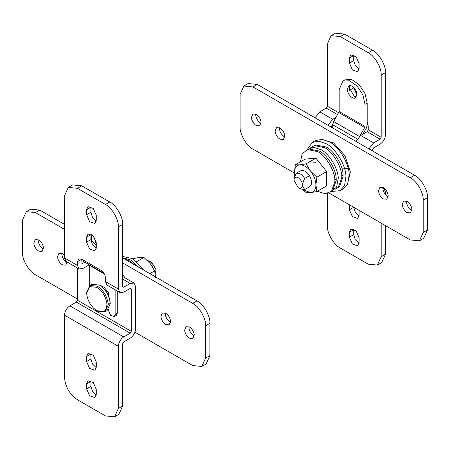 <?xml version="1.0" encoding="UTF-8"?>
<svg xmlns="http://www.w3.org/2000/svg" width="450" height="450" viewBox="0 0 450 450"><rect width="100%" height="100%" fill="white"/><g stroke="black" fill="none" stroke-linecap="round" stroke-linejoin="round"><path stroke-width="0.67" d="M91.71 234.495L91.474 240.103L96.283 245.796M93.06 235.586L96.283 243.023M115.133 289.761L115.133 314.499L114.176 316.62L116.331 315.377L117.287 313.256L117.287 291.009M114.176 316.62L110.604 315.377L108.585 310.719L108.585 309.319M98.843 284.766L104.051 287.213L108.585 292.843L107.477 293.473M108.585 295.768L108.585 292.843M82.817 259.521L83.767 261.613L103.978 273.285L88.965 264.617L89.28 265.314L89.28 285.817M147.094 260.207L151.757 262.311L156.066 269.775L155.278 273.42M149.602 261.067L153.939 265.511L156.066 269.775M152.291 266.462L153.939 265.511M132.576 258.744L139.477 257.389L143.899 257.462L150.249 263.604L154.671 270.861L155.632 277.487M143.899 257.462L136.592 261.681M154.671 270.861L149.844 273.645M122.676 256.444L132.328 258.604L143.691 270.09M122.676 257.692L130.646 259.982L138.87 267.311M123.469 258.418L128.959 260.55L134.449 264.757M194.276 335.959L193.764 335.694C191.036 333.855 189.428 331.206 188.933 327.746L188.944 326.723M194.287 334.935L192.881 338.518L189.456 338.181C186.727 336.341 185.119 333.692 184.624 330.233L186.03 326.649L189.456 326.987C192.178 328.826 193.792 331.476 194.287 334.935M170.578 322.279L170.066 322.014C167.344 320.175 165.729 317.526 165.234 314.066L165.246 313.043M170.589 321.255L169.183 324.838L165.757 324.501C163.035 322.661 161.421 320.012 160.926 316.553L162.332 312.964L165.757 313.307C168.486 315.146 170.094 317.796 170.589 321.255M67.174 262.575L66.662 262.311C63.939 260.477 62.325 257.827 61.83 254.362L61.841 253.344M67.202 262.091L65.779 265.14L62.353 264.803C59.631 262.963 58.016 260.314 57.521 256.854L58.928 253.266L62.353 253.609L64.508 255.431M43.476 248.895L42.964 248.631C40.241 246.791 38.627 244.142 38.132 240.683L38.143 239.659M43.487 247.871L42.086 251.46L38.655 251.117C35.933 249.283 34.324 246.634 33.823 243.169L35.229 239.586L38.655 239.923C41.383 241.763 42.992 244.412 43.487 247.871M105.21 294.559L104.85 293.94M77.434 299.002L35.426 274.753C29.031 271.727 21.921 259.414 22.5 252.36L22.5 220.028L26.286 211.657L30.594 209.171L39.735 210.077L64.508 224.376M95.681 242.376L96.283 242.724L96.283 247.697L94.866 250.836L89.584 249.002L86.591 242.1L86.591 237.127L88.009 233.989L93.291 235.822L96.283 242.724M122.676 257.957L196.993 300.87C203.389 303.891 210.499 316.204 209.919 323.257L209.919 355.596L206.134 363.96L201.825 366.452L192.684 365.546L134.944 332.207M122.676 262.935L192.684 303.356C199.08 306.382 206.19 318.69 205.611 325.744L205.611 358.082L201.825 366.452M26.286 211.657L35.426 212.563L64.508 229.354M122.676 274.669L125.263 278.021M96.823 287.314C102.606 291.246 105.975 296.848 106.926 304.121C106.616 311.31 103.247 313.504 96.823 310.697L96.823 310.697C91.041 306.765 87.671 301.157 86.715 293.884L86.698 293.158L89.663 286.605L96.823 287.314M86.698 293.158L86.698 292.41L89.854 285.435L97.47 286.194C103.528 290.351 107.111 296.314 108.219 304.076L108.242 304.847L105.086 311.822L96.823 310.697M89.854 285.435L91.789 284.316L99.405 285.075C105.463 289.159 109.041 295.048 110.143 302.732L108.219 304.076M110.143 302.732L110.177 303.728L107.021 310.702L105.992 311.152M99.405 285.075L100.052 285.446C105.744 289.288 109.108 294.817 110.149 302.046L110.177 303.728M96.255 367.673L92.503 364.101L90.9 359.016L86.591 361.502L89.584 368.398L94.866 370.238L96.283 367.099L96.283 362.126L93.291 355.224L88.009 353.391L86.591 356.529L86.591 361.502M90.922 353.464L90.9 359.016M96.255 395.038L92.503 391.466L90.9 386.376L86.591 388.868L89.584 395.764L94.866 397.598L96.283 394.464L96.283 389.486L93.291 382.59L88.009 380.751L86.591 383.889L86.591 388.868M90.922 380.829L90.9 386.376M84.971 262.311L82.058 263.632L81.742 259.2L101.132 270.394C103.731 272.211 105.165 274.702 105.441 277.858L105.441 281.588L107.016 285.075L119.942 292.539L123.75 292.162L130.213 288.433L130.972 288.354L131.287 289.052L131.287 331.341L77.434 300.246L77.434 267.998M131.287 331.341L130.213 333.208L123.75 336.938C120.504 339.21 118.704 342.315 118.367 346.264L118.367 408.454L114.581 416.824L118.884 414.332L122.676 405.968L122.676 343.777L123.75 341.91L130.213 338.181C133.459 335.908 135.253 332.803 135.596 328.854L135.596 286.566L134.021 283.078L130.213 283.455L123.75 287.184L122.676 286.566L122.676 224.376C123.249 217.328 116.145 205.014 109.749 201.988L81.742 185.822L72.602 184.916L68.293 187.403L77.434 188.308L81.742 185.822M114.581 416.824L105.441 415.918L77.434 399.746C69.581 394.329 65.273 386.871 64.508 377.359L64.508 315.174C64.851 311.226 66.645 308.115 69.896 305.843L76.354 302.113L77.434 300.246M96.255 248.271L92.503 244.699L90.9 239.614L90.922 234.062M96.255 220.911L92.503 217.339L90.9 212.248L90.922 206.702M122.676 286.566L122.991 287.263L123.75 287.184M89.28 264.797L82.817 268.532L79.009 268.909L77.434 265.421L77.434 261.692L78.694 258.902L81.742 259.2L77.434 261.692M96.283 220.337L94.866 223.47L89.584 221.636L86.591 214.74L86.591 209.762L88.009 206.623L93.291 208.463L96.283 215.359L96.283 220.337M77.434 265.421L64.508 257.957L64.508 195.773L68.293 187.403M109.749 201.988L105.441 204.474C111.836 207.501 118.941 219.814 118.367 226.862L118.367 289.052L119.942 292.539M64.508 257.957L66.088 261.444L79.009 268.909M105.441 204.474L77.434 188.308M349.926 85.663L349.408 87.874L354.257 96.272L356.434 96.93M355.314 97.965L356.946 94.714C357.12 90.298 351.754 84.15 348.891 85.871L347.254 89.117C347.079 93.538 352.451 99.686 355.314 97.965L355.528 97.853M332.713 127.986L332.713 124.774L333.658 121.584L339.176 111.516L365.029 126.444L365.029 104.355L362.846 94.804L357.047 85.961L349.577 80.797L342.962 81.062L345.116 79.819L351.731 79.554L359.201 84.718L365.001 93.561L367.183 103.112L367.183 125.196L366.233 128.385L362.874 134.207M339.176 111.516L339.176 89.432L342.962 81.062M333.658 121.584L359.511 136.513L364.714 127.502L338.861 112.579M365.029 126.444L364.714 127.502M298.243 177.739C301.539 180.309 302.901 183.279 302.332 186.649C301.517 188.376 300.156 188.719 298.243 187.689L293.934 180.225L294.159 178.774C294.975 177.053 296.336 176.704 298.243 177.739M300.347 170.955L296.061 173.436C298.952 172.581 301.843 174.251 304.74 178.447C303.058 181.507 302.434 184.269 302.856 186.739L304.74 189.506L300.397 188.933L298.243 187.689M296.061 173.436L294.171 178.374L293.934 180.225M309.926 186.508L304.74 189.506M300.797 170.696C303.694 169.841 306.585 171.512 309.482 175.708L304.74 178.447M309.482 175.708C312.283 181.018 312.283 184.703 309.482 186.767L309.707 186.649M294.817 176.327L294.368 172.513C294.514 167.906 296.308 165.352 299.751 164.852C303.345 164.722 306.934 166.798 310.522 171.073C313.971 175.551 315.765 180.174 315.911 184.95C315.765 189.557 313.971 192.111 310.522 192.611L303.154 189.81M294.722 176.58L294.368 172.513L295.329 164.779L299.751 164.852L306.101 163.817L310.522 171.073L316.873 177.216L315.911 184.95L316.873 191.576L310.522 192.611L306.101 192.538L302.906 189.793M295.329 164.779L305.139 159.114L315.911 158.153L326.683 171.551L326.683 185.912L316.873 191.576M306.101 163.817L315.911 158.153M316.873 177.216L326.683 171.551M309.679 161.747L315.911 162.36M300.437 161.831L302.141 153.9L307.412 149.586L317.672 151.599C325.626 155.514 334.839 170.528 334.873 180.214L334.901 181.446L331.521 191.34L325.142 193.742L317.672 191.396M307.412 149.586L309.308 149.057L319.354 151.031C327.144 154.789 336.161 169.307 336.189 178.712L334.873 180.214M336.189 178.712L336.24 180.27L332.921 189.956L331.521 191.34M307.288 149.619L313.639 147.308L321.041 149.648C329.001 153.568 338.214 168.581 338.248 178.268L336.606 187.082L331.425 191.43M310.742 147.645L314.308 145.603L324.562 147.617C332.522 151.537 341.73 166.545 341.764 176.237L341.798 177.469L338.411 187.357L334.862 189.422M314.308 145.603L316.204 145.074L326.25 147.049C334.041 150.806 343.052 165.324 343.08 174.729L341.764 176.237M343.08 174.729L343.131 176.293L339.817 185.979L338.411 187.357M307.215 149.642L312.311 142.403L318.994 141.193L326.25 143.781C335.486 148.219 346.089 165.566 345.926 176.513L344.576 185.501L340.189 190.688L331.369 191.481M312.311 142.403L315.546 140.535L322.228 139.326L329.479 141.919C338.721 146.351 349.318 163.704 349.155 174.645L347.811 183.639L343.418 188.82L340.189 190.688M402.199 204.514L403.605 201.032L407.036 201.369C409.804 203.254 411.418 205.931 411.874 209.419L410.462 212.901L407.036 212.563C404.269 210.679 402.654 207.996 402.199 204.514M411.857 210.341L411.345 210.077C408.572 208.192 406.963 205.509 406.507 202.028L406.524 201.105M378.501 190.834L379.912 187.346L383.338 187.689C386.106 189.568 387.72 192.251 388.176 195.739L386.764 199.221L383.338 198.883C380.571 196.999 378.956 194.316 378.501 190.834M388.159 196.656L387.647 196.391C384.879 194.513 383.265 191.829 382.809 188.347L382.826 187.425M275.096 131.136L276.508 127.648L279.934 127.986C282.701 129.87 284.316 132.553 284.771 136.035L283.359 139.523L279.934 139.179C277.166 137.301 275.552 134.618 275.096 131.136M284.754 136.957L284.243 136.693C281.475 134.814 279.861 132.131 279.405 128.644L279.422 127.721M251.398 117.45L252.81 113.968L256.236 114.306C259.003 116.19 260.618 118.873 261.073 122.355L259.667 125.843L256.236 125.499C253.468 123.621 251.854 120.938 251.398 117.45M261.056 123.278L260.544 123.013C257.777 121.129 256.162 118.446 255.707 114.964L255.724 114.041M321.379 139.252L333.613 142.931L344.964 155.739L350.381 171.973L347.451 184.41M294.373 173.014L253.007 149.13C246.611 146.109 239.501 133.796 240.081 126.742L240.081 94.404L243.866 86.04L253.007 86.946L410.265 177.739C416.661 180.759 423.771 193.072 423.191 200.126L423.191 232.464L419.406 240.829L410.265 239.923L329.029 193.022M243.866 86.04L248.175 83.548L257.316 84.454L414.574 175.247C420.969 178.273 428.079 190.586 427.5 197.64L427.5 229.972L423.714 238.343L419.406 240.829M359.1 210.386L359.1 215.364L357.683 218.498L352.401 216.664L349.408 209.768L353.717 207.276L355.32 212.366L359.077 215.938M349.408 204.789L349.408 209.768M349.408 237.127L349.408 232.155L350.826 229.016L356.108 230.85L359.1 237.752L359.1 242.724L357.683 245.863L352.401 244.024L349.408 237.127L353.717 234.641L355.32 239.726L359.077 243.298M349.408 232.155L353.717 229.663L353.717 234.641M353.717 229.663L353.745 229.089M338.732 112.804L327.324 106.222L326.25 108.09L319.787 111.819L315.056 117.793M336.127 117.309L332.713 119.284L327.983 125.258M347.434 168.418L341.848 168.092M385.493 225.624L385.493 254.227L381.707 262.597L377.398 265.084L368.257 264.178L340.251 248.012C333.855 244.986 326.751 232.672 327.324 225.624L327.324 193.556M377.398 265.084L381.184 256.719L381.184 223.132M382.804 188.213L383.912 188.556L385.493 192.043L385.493 194.569M381.184 75.127C381.763 68.074 374.653 55.766 368.257 52.74L372.566 50.254C378.962 53.274 386.072 65.587 385.493 72.641L381.184 75.127L381.184 137.317L368.257 129.853L368.257 126.124L367.183 122.209M368.257 52.74L340.251 36.568L331.116 35.663L327.324 44.032L327.324 106.222M356.94 95.012L353.717 87.874L349.408 90.366L349.408 87.874M349.408 63L349.408 58.027L350.826 54.889L356.108 56.723L359.1 63.624L359.1 68.597L357.683 71.736L352.401 69.902L349.408 63L353.717 60.514L355.32 65.599L359.077 69.171M381.184 137.317L380.104 139.179L367.183 131.721L368.257 129.853M355.989 141.424L360.72 135.45L367.183 131.721M368.916 148.888L373.646 142.914L380.104 139.179M331.633 127.367L331.633 126.124L332.741 124.239M349.408 58.027L353.717 55.536L353.717 60.514M353.717 55.536L353.745 54.962M353.717 87.874L353.717 87.576M331.116 35.668L335.419 33.176L344.559 34.082L340.251 36.568M385.493 72.641L385.493 134.826C385.149 138.774 383.355 141.885 380.104 144.157L373.646 147.887L372.566 149.754L372.566 150.998M372.566 50.254L344.559 34.082M117.287 313.256L115.133 314.499M89.28 265.314L104.417 274.056M209.919 355.596L205.611 358.082M209.919 323.257L205.611 325.744M196.993 300.87L192.684 303.356M39.735 210.077L35.426 212.563M90.9 354.037L86.591 356.529M90.9 381.403L86.591 383.889M82.817 263.554L81.742 262.935M118.367 346.264L64.508 315.174M130.213 283.455L122.676 279.101M90.9 212.248L86.591 214.74M90.9 207.276L86.591 209.762M90.9 234.636L86.591 237.127M90.9 239.614L86.591 242.1M118.367 226.862L122.676 224.376M122.676 405.968L118.367 408.454M123.75 336.938L69.896 305.843M130.213 333.208L76.354 302.113M131.287 289.052L130.213 288.433M118.367 289.052L105.441 281.588M357.238 138.932L332.713 124.774M367.183 103.112L365.029 104.355M423.191 232.464L427.5 229.972M423.191 200.126L427.5 197.64M410.265 177.739L414.574 175.247M253.007 86.946L257.316 84.454M337.652 114.671L326.25 108.09M332.713 119.284L319.787 111.819M373.646 142.914L360.72 135.45M381.184 256.719L385.493 254.227M105.086 311.822L107.021 310.702M122.676 276.525L134.021 283.078M382.798 187.909L383.912 188.556"/></g></svg>
